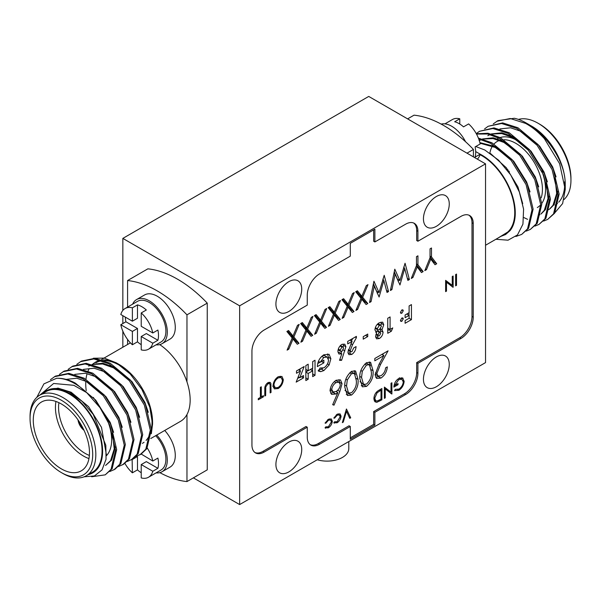 <?xml version="1.0" encoding="UTF-8"?>
<svg xmlns="http://www.w3.org/2000/svg" width="601" height="601" viewBox="0 0 601 601"><rect width="100%" height="100%" fill="white"/><g stroke="black" fill="none" stroke-linecap="round" stroke-linejoin="round"><path stroke-width="0.9" d="M348.79 441.555L348.79 448.571A21.734 12.546 180 0 1 317.245 459.765M485.533 163.863L239.641 305.819L122.844 238.394L368.736 96.43L485.533 163.863L485.533 362.606L239.641 504.57L193.387 477.863M122.844 347.235L122.844 331.174M122.844 323.548L122.844 315.69M122.844 310.424L122.844 238.394M239.641 504.57L239.641 305.819M417.913 231.295A17.384 10.037 120 0 0 414.307 223.332A17.384 10.037 120 0 0 405.615 224.196L374.881 241.94L374.881 229.161L350.293 243.36L350.293 256.139L319.559 273.883A17.384 10.037 120 0 0 307.261 295.174L307.261 305.113L264.23 329.957A17.384 10.037 120 0 0 251.939 351.247L251.939 444.943A17.384 10.037 120 0 0 255.538 452.906A17.384 10.037 120 0 0 264.23 452.042L307.261 427.198L307.261 437.137A17.384 10.037 120 0 0 310.86 445.101A17.384 10.037 120 0 0 319.559 444.237L350.293 426.492L350.293 439.271L374.881 425.072L374.881 412.294L405.615 394.549A17.384 10.037 120 0 0 417.913 373.259L417.913 363.32L460.937 338.476A17.384 10.037 120 0 0 473.235 317.178L473.235 223.482A17.384 10.037 120 0 0 469.636 215.526A17.384 10.037 120 0 0 460.937 216.39L417.913 241.234L417.913 231.295L416.681 230.581A17.384 10.037 120 0 0 413.676 223.016M436.349 196.512A18.255 10.54 120 0 0 424.426 212.596A18.255 10.54 120 0 0 427.221 227.231A18.255 10.54 120 0 0 436.349 226.322A18.255 10.54 120 0 0 448.278 210.237A18.255 10.54 120 0 0 445.484 195.61A18.255 10.54 120 0 0 436.349 196.512M436.349 356.934A18.255 10.54 120 0 0 424.426 373.018A18.255 10.54 120 0 0 427.221 387.645A18.255 10.54 120 0 0 436.349 386.743A18.255 10.54 120 0 0 448.278 370.652A18.255 10.54 120 0 0 445.484 356.025A18.255 10.54 120 0 0 436.349 356.934M288.818 442.111A18.255 10.54 120 0 0 276.896 458.195A18.255 10.54 120 0 0 279.69 472.822A18.255 10.54 120 0 0 288.818 471.92A18.255 10.54 120 0 0 300.748 455.828A18.255 10.54 120 0 0 297.946 441.202A18.255 10.54 120 0 0 288.818 442.111M288.818 281.689A18.255 10.54 120 0 0 276.896 297.773A18.255 10.54 120 0 0 279.69 312.407A18.255 10.54 120 0 0 288.818 311.498A18.255 10.54 120 0 0 300.748 295.414A18.255 10.54 120 0 0 297.946 280.787A18.255 10.54 120 0 0 288.818 281.689M417.913 241.234L416.681 240.52L416.681 230.581M350.293 437.851L373.649 424.366L373.649 411.587L404.39 393.843A17.384 10.037 120 0 0 416.681 372.545L416.681 362.606L459.712 337.762A17.384 10.037 120 0 0 472.003 316.472L472.003 222.776A17.384 10.037 120 0 0 468.998 215.211M416.681 362.606L417.913 363.32M373.649 411.587L374.881 412.294M373.649 424.366L374.881 425.072M310.266 444.702A17.384 10.037 120 0 0 318.327 443.53L349.061 425.778L350.293 426.492M254.944 452.515A17.384 10.037 120 0 0 263.005 451.336L306.029 426.492L307.261 427.198M374.881 241.94L373.649 241.226L373.649 229.875M456.512 274.071L455.633 274.582L455.633 285.851L456.512 285.34L456.512 274.071M335.809 394.008L337.83 392.626L332.676 404.706L334.021 405.157L339.85 391.506L342.029 383.701L340.482 379.907L336.117 380.253C332.563 382.634 330.527 386.105 330.024 390.673L331.542 394.346L335.809 394.008L333.352 392.588L334.066 392.152M351.517 371.358C346.559 375.708 344.313 380.951 344.786 387.089L347.363 395.496L351.517 395.052C356.446 390.688 358.624 385.474 358.046 379.434L355.567 370.93L351.517 371.358M366.535 362.696C361.577 367.046 359.33 372.282 359.796 378.42L362.38 386.826L366.535 386.383C371.463 382.018 373.634 376.812 373.056 370.764L370.584 362.26L366.535 362.696M318.275 371.012L320.716 371.666L323.894 370.547L329.16 364.875L330.866 358.699L329.048 354.274L323.826 354.793C320.01 357.355 317.854 361.081 317.358 365.971L317.373 366.602L323.864 362.861L323.864 360.164L320.13 362.32L323.781 357.512L327.019 357.032L328.529 360.044C328.251 363.259 326.726 365.851 323.954 367.812L320.04 368.037L318.477 371.133M341.796 353.854L339.527 360.307L341.593 360.322L345.883 346.754L344.794 344.2L341.856 344.381C339.512 346.018 338.183 348.347 337.875 351.352L338.911 354.004L341.796 353.854L339.34 352.434L338.13 352.704M356.393 336.372L347.716 341.383L347.716 343.885L352.096 341.36L347.881 352.186L348.918 354.665L351.788 354.44C354.447 352.554 355.867 349.932 356.055 346.582L353.719 347.934L351.923 351.668L350.751 351.833L350.218 350.653L352.539 344.696L356.393 337.739L356.393 336.372M367.737 334.058L363.229 336.665L363.229 339.167L367.737 336.568L367.737 334.058M383.746 324.788L382.679 322.151L379.299 322.767C376.752 324.24 375.294 326.613 374.904 329.889L376.692 332.744L375.572 336.455L376.534 338.821L379.306 338.551C381.53 337.131 382.784 335.005 383.077 332.165L381.996 329.679L383.746 324.788L381.289 323.368L381.026 322.136M376.091 332.443L375.693 332.165M387.75 333.292L391.364 331.204L392.753 327.898L390.087 329.438L390.087 316.922L387.75 318.267L387.75 333.292M403.263 310.762L402.888 309.861L401.851 309.936L400.431 312.4L400.807 313.286L401.851 313.211L403.263 310.762L401.844 309.943M403.263 318.838L402.888 317.944L401.851 318.027L400.431 320.476L400.807 321.37L401.851 321.302L403.263 318.838L401.851 318.027M445.626 291.628L446.498 291.124L446.498 282.252L453.131 287.293L453.131 276.024L452.252 276.528L452.252 285.377L445.626 280.359L445.626 291.628M283.304 379.659L281.944 376.444L278.158 376.752C275.16 378.825 273.455 381.785 273.042 385.639L274.402 388.892L278.24 388.554C281.23 386.466 282.921 383.498 283.304 379.659L282.042 378.93M264.786 396.029L265.665 395.526L265.762 386.969L267.866 383.851L269.398 383.596L270.127 384.7L270.165 392.926L271.043 392.423L270.871 383.34L270.052 382.349L267.821 382.724C265.627 384.437 264.613 386.601 264.786 389.23L264.786 396.029M258.28 398.636L258.28 399.785L263.411 396.825L263.411 395.668L261.285 396.9L261.285 386.789L260.406 387.292L260.406 397.404L258.28 398.636M405.104 317.689L409.101 315.375L409.101 318.267L405.104 320.581L405.104 323.278L411.437 319.612L411.437 304.594L409.101 305.939L409.101 312.678L405.104 314.992L405.104 317.689M325.058 427.799L328.326 427.844C330.61 426.372 331.94 424.156 332.315 421.211L331.301 418.927L328.401 419.28L325.058 423.104L325.795 423.239L328.386 420.294L330.475 419.949L331.444 421.804L328.394 426.793L325.795 426.845L325.058 427.799L325.577 428.265M333.818 422.743L337.086 422.788C339.37 421.316 340.699 419.1 341.075 416.155L340.053 413.871L337.153 414.224L333.818 418.048L334.554 418.183L337.138 415.238L339.234 414.893L340.196 416.748L337.146 421.737L334.554 421.789L333.818 422.743L334.336 423.209M346.514 411.347L349.767 418.349L350.706 417.808L346.454 408.996L342.33 422.646L343.261 422.105L346.514 411.347L345.86 410.971M402.332 377.856L402.963 378.217L398.733 378.525C395.751 380.478 394.136 383.333 393.895 387.097L398.027 384.715L398.027 383.558L394.774 385.436L398.658 379.727L401.806 379.208L403.279 381.875C402.963 384.888 401.513 387.299 398.936 389.095L395.27 389.335L394.526 390.59L398.906 390.274C401.971 388.238 403.722 385.256 404.157 381.319L402.602 377.991M384.392 398.365L385.264 397.862L385.264 388.99L391.897 394.031L391.897 382.762L391.018 383.265L391.018 392.115L384.392 387.097L384.392 398.365M381.89 399.808L381.89 388.539L378.863 390.289C375.835 392.025 374.175 394.812 373.882 398.658L375.039 401.821L376.819 402.324L381.89 399.808L380.884 399.229M374.814 358.489L374.814 360.803L383.889 355.559L379.006 364.394L375.062 374.761L376.602 378.45L380.959 378.059C384.738 375.437 386.856 371.711 387.322 366.873L385.572 367.88C385.324 371.087 383.814 373.694 381.049 375.693L378.172 376.128L376.812 373.574L380.501 364.529L388.073 350.834L374.814 358.489M288.563 330.505L286.88 331.482L292.191 337.995L287.09 350.143L288.773 349.166L293.033 339.024L297.292 344.253L298.975 343.276L293.874 337.018L299.185 324.375L297.503 325.351L293.033 335.989L288.563 330.505M302.326 322.564L300.643 323.533L305.954 330.047L300.853 342.194L302.536 341.225L306.795 331.083L311.055 336.305L312.738 335.335L307.637 329.078L312.948 316.434L311.258 317.403L306.795 328.041L302.326 322.564M316.088 314.616L314.406 315.593L319.709 322.106L314.616 334.246L316.299 333.277L320.558 323.135L324.818 328.356L326.501 327.387L321.4 321.129L326.711 308.486L325.021 309.462L320.558 320.093L316.088 314.616M329.851 306.668L328.169 307.644L333.472 314.158L328.379 326.305L330.062 325.329L334.321 315.187L338.581 320.416L340.264 319.439L335.163 313.189L340.474 300.538L338.784 301.514L334.321 312.152L329.851 306.668M308.185 364.206L305.849 365.558L305.849 380.576L308.185 379.231L308.185 373.454L312.685 370.855L312.685 376.632L315.022 375.279L315.022 360.254L312.685 361.607L312.685 368.158L308.185 370.757L308.185 364.206M296.503 373.259L300.545 370.93L296.173 382.123L303.513 377.879L303.513 375.572L299.801 377.713L304.181 366.52L296.503 370.945L296.503 373.259M424.817 270.623L426.485 269.661L430.752 259.129L435.026 264.725L436.702 263.764L431.488 256.92L431.488 247.995L430.031 248.837L430.031 257.761L424.817 270.623M411.264 278.451L412.932 277.482L417.199 266.949L421.474 272.553L423.149 271.592L417.935 264.748L417.935 255.816L416.478 256.657L416.478 265.589L411.264 278.451M394.797 269.173L390.41 290.486L391.905 289.629L395.105 274.101L399.958 284.979L404.691 268.467L407.876 280.404L409.386 279.533L405.059 263.253L399.898 280.592L394.797 269.173M373.942 281.215L369.555 302.528L371.05 301.664L374.25 286.136L379.111 297.014L383.844 280.509L387.021 292.447L388.531 291.575L384.204 275.288L379.043 292.634L373.942 281.215M357.377 290.779L355.694 291.755L360.998 298.269L355.897 310.416L357.587 309.44L361.84 299.298L366.099 304.527L367.789 303.55L362.681 297.292L367.992 284.649L366.31 285.625L361.84 296.263L357.377 290.779M343.614 298.727L341.931 299.696L347.235 306.209L342.142 318.357L343.825 317.388L348.084 307.246L352.336 312.467L354.027 311.498L348.918 305.24L354.229 292.597L352.547 293.566L348.084 304.204L343.614 298.727M342.728 299.238L345.62 302.784L348.084 304.204M342.795 316.795L343.825 317.388M347.055 306.653L348.084 307.246M350.766 310.537L351.562 310.078L354.027 311.498M351.562 310.078L346.461 303.821L348.918 305.24M346.461 303.821L346.649 303.377M356.491 291.29L359.383 294.843L361.84 296.263M356.558 308.846L357.587 309.44M360.818 298.705L361.84 299.298M364.529 302.596L365.325 302.13L367.789 303.55M365.325 302.13L360.224 295.872L362.681 297.292M360.224 295.872L360.412 295.429M369.878 300.988L371.05 301.664M373.071 285.46L374.25 286.136M382.717 279.863L383.844 280.509M377.293 293.348L377.721 291.868M386.473 290.381L388.531 291.575M383.453 280.284L383.04 278.736M373.424 283.747L376.587 291.215L379.043 292.634M390.725 288.946L391.905 289.629M393.925 273.417L395.105 274.101M403.572 267.821L404.691 268.467M398.147 281.306L398.568 279.826M407.328 278.346L409.386 279.533M404.3 268.241L403.895 266.701M394.271 271.712L397.441 279.172L399.898 280.592M411.895 276.888L412.932 277.482M416.162 266.356L417.199 266.949M419.971 270.585L420.685 270.172L423.149 271.592M416.478 263.899L417.935 264.748M420.685 270.172L416.478 264.635M425.448 269.06L426.485 269.661M429.715 258.528L430.752 259.129M433.524 262.757L434.245 262.344L436.702 263.764M430.031 256.079L431.488 256.92M434.245 262.344L430.031 256.815M298.539 369.773L300.545 370.93M301.507 376.729L303.513 377.879M297.6 378.457L299.351 377.451M298.246 376.812L299.801 377.713M299.644 370.404L300.29 368.766M305.849 369.405L308.185 370.757M305.849 377.879L308.185 379.231M305.849 372.102L308.185 373.454M310.349 369.502L312.685 370.855M305.849 371.959L308.058 370.682M312.685 373.935L315.022 375.279M312.565 370.779L312.565 368.225M328.965 307.179L331.857 310.732L334.321 312.152M329.032 324.735L330.062 325.329M333.292 314.593L334.321 315.187M337.003 318.485L337.8 318.019L340.264 319.439M337.8 318.019L332.699 311.769L335.163 313.189M332.699 311.769L332.886 311.326M315.202 315.127L318.094 318.68L320.558 320.093M315.27 332.684L316.299 333.277M319.529 322.542L320.558 323.135M323.24 326.426L324.044 325.967L326.501 327.387M324.044 325.967L318.936 319.709L321.4 321.129M318.936 319.709L319.123 319.266M301.447 323.075L304.339 326.621L306.795 328.041M301.507 340.632L302.536 341.225M305.766 330.49L306.795 331.083M309.477 334.374L310.281 333.916L312.738 335.335M310.281 333.916L305.173 327.658L307.637 329.078M305.173 327.658L305.361 327.214M287.684 331.016L290.576 334.569L293.033 335.989M287.744 348.572L288.773 349.166M292.003 338.431L293.033 339.024M295.715 342.322L296.518 341.856L298.975 343.276M296.518 341.856L291.417 335.606L293.874 337.018M291.417 335.606L291.598 335.163M381.89 354.402L383.889 355.559M375.7 377.285L378.495 376.639L380.959 378.059M378.495 376.639L378.93 376.294M378.172 376.128L375.182 374.183M375.475 372.8L376.812 373.574M379.314 363.845L380.501 364.529M382.619 354.83L383.31 353.583M374.25 400.89L376.819 402.324M374.363 400.912L375.415 400.567M381.011 399.162L377.323 400.972L375.723 400.739L374.754 398.155L377.105 392.746L381.011 390.199L381.011 399.162M380.012 389.621L381.011 390.199M376.316 392.295L377.105 392.746M374.04 397.742L374.754 398.155M384.392 397.351L385.264 397.862M384.392 388.486L385.264 388.99M390.755 393.37L391.897 394.031M389.433 392.318L389.433 391.206M384.392 387.367L391.018 392.115M397.028 384.137L398.027 384.715M394.241 385.128L394.774 385.436M397.817 379.246L398.658 379.727M397.712 389.576L398.906 390.274M402.798 380.538L404.157 381.319M401.633 379.111L401.205 377.676M342.608 421.729L343.261 422.105M349.083 416.869L350.706 417.808M333.931 417.823L334.554 418.183M336.335 414.773L337.138 415.238M336.042 422.187L337.086 422.788M339.655 415.336L341.075 416.155M338.566 414.502L338.401 413.841M325.179 422.879L325.795 423.239M327.575 419.829L328.386 420.294M327.282 427.243L328.326 427.844M330.896 420.392L332.315 421.211M329.806 419.566L329.649 418.897M406.772 314.03L409.101 315.375M409.101 318.267L411.437 319.612M408.98 315.307L408.98 312.753M262.412 396.247L263.411 396.825M260.406 396.397L261.285 396.9M264.786 395.022L265.665 395.526M265.071 386.563L265.762 386.969M267.084 383.4L267.866 383.851M270.165 391.912L271.043 392.423M268.557 383.115L268.489 382.461M269.045 382.289L270.871 383.34M276.986 387.833L278.24 388.554M280.637 377.24L280.359 376.241M273.53 387.675L274.634 387.457M277.354 377.405L278.195 377.894L281.073 377.488L282.425 380.17C282.177 383.153 280.765 385.572 278.195 387.427L275.288 387.833L273.921 385.128C274.169 382.123 275.596 379.712 278.195 377.894M273.23 384.73L273.921 385.128M445.626 290.614L446.498 291.124M445.626 281.749L446.498 282.252M451.99 286.632L453.131 287.293M450.675 285.58L450.675 284.461M445.626 280.629L452.252 285.377M400.431 320.483L401.851 321.302M400.431 312.392L401.851 313.211M387.75 330.452L388.9 329.791L391.364 331.204M388.9 329.791L389.253 328.957M387.75 328.093L390.087 329.438M380.966 325.359L381.289 323.368M380.38 328.747L381.996 329.679M375.768 337.431L376.85 337.131L379.306 338.551M376.85 337.131L378.307 335.951M375.768 332.21L376.865 330.963L379.321 332.383L380.298 332.278L380.621 330.745L383.077 332.165M380.621 330.745L380.178 328.95M376.865 330.963L377.834 330.858L380.298 332.278L380.749 333.322L379.366 335.824L378.36 335.982L377.909 334.975L379.321 332.383M375.895 334.562L378.36 335.982M378.037 323.676L380.756 325.171L381.41 326.381L379.291 329.701L377.886 329.941L377.24 328.724L379.321 325.449L380.756 325.171M377.886 329.941L375.249 328.364M377.323 324.292L379.321 325.449M375.422 327.68L377.24 328.724M376.121 333.946L377.909 334.975M365.566 335.313L367.737 336.568M355.206 337.056L356.393 337.739M349.925 340.106L352.096 341.36M348.129 353.328L349.331 353.02L351.788 354.44M349.331 353.02L350.721 351.818M350.751 351.833L348.219 350.368M348.392 349.594L350.218 350.653M350.849 343.727L352.539 344.696M351.375 340.94L352.734 338.483M339.873 359.33L341.593 360.322M343.126 349.895L344.899 350.916M341.06 353.426L341.804 351.315M343.186 347.123L343.419 345.335L345.883 346.754M343.419 345.335L343.141 344.08M340.512 345.53L343.013 346.972L343.547 348.234L341.909 351.284L340.744 351.412L340.211 350.158L341.901 347.047L343.013 346.972M340.744 351.412L338.175 349.91M340.053 345.981L341.901 347.047M338.378 349.106L340.211 350.158M328.236 359.03L328.409 357.279L327.53 353.966M328.409 357.279L330.866 358.699M321.527 361.509L323.864 362.861M317.876 363.477L320.002 362.245M318.47 361.359L320.13 362.32M321.858 356.401L323.781 357.512M322.835 355.582L324.563 355.612L327.019 357.032M318.613 370.456L320.716 371.666M318.26 370.246L321.43 369.127L323.894 370.547M321.43 369.127L322.564 368.383M327.5 363.921L329.16 364.875M370.411 365.844L369.239 361.945M371.26 369.728L373.056 370.764M361.254 385.737L364.071 384.963L366.535 386.383M364.071 384.963L364.574 384.572M364.822 364.086L366.475 365.04L369.45 364.792L371.305 371.786C371.861 376.429 370.254 380.538 366.475 384.107L363.537 384.347L360.014 381.68M365.956 363.147L369.45 364.792M359.886 376.459L361.547 377.42L362.29 371.328L366.475 365.04M363.537 384.347L361.547 377.42M360.878 370.509L362.29 371.328M355.394 374.513L354.229 370.614M356.25 378.397L358.046 379.434M346.244 394.406L349.061 393.632L351.517 395.052M349.061 393.632L349.564 393.242M349.812 372.755L351.465 373.709L354.432 373.461L356.295 380.448C356.851 385.098 355.244 389.208 351.465 392.776L348.527 393.016L344.997 390.349M350.939 371.816L354.432 373.461M344.876 385.128L346.537 386.082L347.273 379.99L351.465 373.709M348.527 393.016L346.537 386.082M345.868 379.178L347.273 379.99M330.648 393.182L333.352 392.588M335.989 391.559L337.83 392.626M332.789 404.443L334.021 405.157M336.605 391.92L337.138 390.673M339.527 382.799L339.573 382.281L342.029 383.701M339.573 382.281L338.926 379.644M335.704 380.576L338.919 382.161L340.279 384.632C340.031 387.502 338.663 389.786 336.177 391.484L333.179 391.987L331.775 389.546C332.12 386.623 333.532 384.309 336.027 382.619L338.919 382.161M333.179 391.987L330.152 390.019M334.381 381.665L336.027 382.619M330.422 388.764L331.775 389.546M455.633 284.836L456.512 285.34M82.284 426.815A9.27 5.356 60 0 1 80.151 423.127M88.956 458.593A39.749 22.951 60 0 1 55.442 407.403A39.749 22.951 60 0 1 55.968 401.46M107.166 419.671A39.749 22.951 60 0 1 111.651 439.857A39.749 22.951 60 0 1 106.415 455.693M109.517 424.779A37.54 21.674 -120 0 1 111.651 438.054L111.651 439.857M58.913 402.678A37.54 21.674 -120 0 0 58.567 407.403A37.54 21.674 -120 0 0 89.369 455.438M89.481 452.651A39.749 22.951 -120 0 0 72.128 412.654A39.749 22.951 -120 0 0 41.507 402.009A39.749 22.951 -120 0 0 33.273 420.204A39.749 22.951 -120 0 0 50.619 460.201A39.749 22.951 -120 0 0 81.248 470.846A39.749 22.951 -120 0 0 89.481 452.651M62.94 473.498L61.377 472.596A44.301 25.58 -120 0 0 92.704 454.514A44.301 25.58 -120 0 0 61.377 400.258A44.301 25.58 -120 0 0 30.05 418.341A44.301 25.58 -120 0 0 61.377 472.596L62.94 473.498A46.51 26.85 60 0 0 86.191 475.804A46.51 26.85 60 0 0 93.32 438.535A46.51 26.85 60 0 0 62.94 397.554A46.51 26.85 60 0 0 39.681 395.248A46.51 26.85 60 0 0 30.05 416.538L30.05 418.341M125.271 369.299A46.51 26.85 -120 0 0 119.148 365.1A46.51 26.85 -120 0 0 104.627 360.615M102.178 360.75A46.51 26.85 -120 0 0 95.89 362.794L100.412 360.187M86.191 475.804L92.434 472.198A46.51 26.85 -120 0 0 99.563 434.929A46.51 26.85 -120 0 0 69.183 393.948A46.51 26.85 -120 0 0 45.931 391.642L39.681 395.248M39.651 395.263L53.639 383.483L73.818 385.309L86.709 392.626L100.006 407.673L109.637 425.065L115.587 450.202L111.08 469.298L105.228 474.85L91.668 476.758M36.804 397.381L43.911 383.874L56.584 378.292A55.202 31.868 60 0 1 74.802 383.603A55.202 31.868 60 0 1 86.709 392.626M88.264 474.61A47.254 27.285 -120 0 0 101.066 438.783A47.254 27.285 -120 0 0 69.183 393.339A47.254 27.285 -120 0 0 49.808 389.298C55.78 387.577 62.421 388.614 69.731 392.393L82.187 401.438L93.2 414.412L105.821 445.258L106.054 459.217L102.057 469.862L94.425 475.954L84.11 476.811M93.38 358.234L104.236 358.098L116.211 362.794L130.147 373.92L141.934 389.493L149.799 407.162L152.556 424.171L151.324 433.779M152.564 424.171L152.564 422.368A47.254 27.285 60 0 0 119.148 364.491L116.211 362.794M86.221 390.635A47.254 27.285 60 0 1 85.77 382.003M85.981 379.246A47.254 27.285 60 0 1 86.912 374.31M88.077 370.952A47.254 27.285 60 0 1 89.218 368.631M92.862 364.078A47.254 27.285 60 0 1 100.667 360.262M102.854 359.984A47.254 27.285 60 0 1 117.728 363.71M76.83 364.311L81.473 361.081L94.89 358.316L110.171 363.184L130.409 380.072L145.419 404.405L151.369 429.542L146.862 448.639L141.01 454.191L135.841 456.505M80.384 361.712L93.809 358.94L109.081 363.808L129.328 380.696L144.338 405.029L150.288 430.166L145.78 449.27L139.928 454.822M68.161 369.315L72.796 366.092L86.221 363.32L101.494 368.195L121.733 385.083L136.743 409.409L142.7 434.553L138.192 453.65L132.333 459.202L127.172 461.515M71.714 366.715L85.132 363.951L100.412 368.819L120.651 385.707L135.661 410.04L141.611 435.177L137.103 454.273L131.251 459.825M59.484 374.325L64.119 371.102L77.544 368.33L92.817 373.198L113.063 390.087L128.073 414.42L134.023 439.556L129.516 458.661L123.663 464.212L118.495 466.519M63.037 371.726L76.462 368.954L91.735 373.83L111.974 390.718L126.984 415.043L132.941 440.187L128.434 459.284L122.574 464.836M50.439 379.682L55.45 376.106L68.867 373.341L84.148 378.209L104.386 395.097L119.396 419.43L125.346 444.567L120.839 463.664L114.986 469.216L109.818 471.53M54.36 376.737L67.785 373.965L83.058 378.833L103.304 395.721L118.314 420.054L124.264 445.191L119.757 464.295L113.905 469.847M56.584 378.292C62.752 378.067 69.047 379.704 75.471 383.213L95.709 400.108L110.719 424.434L116.677 449.571L112.169 468.675L105.228 474.85M41.807 394.023L45.563 391.011L49.808 389.298M142.399 443.35A46.51 26.85 -120 0 0 144.067 442.246M146.096 440.405A46.51 26.85 -120 0 0 150.295 433.253M151.362 429.302A46.51 26.85 -120 0 0 150.295 408.875M159.836 472.641A110.404 63.744 -120 0 0 186.964 481.574L186.964 414.532A46.51 26.85 -120 0 0 186.964 381.875L186.964 314.834A110.404 63.744 -120 0 0 127.577 280.547L127.577 307.073M150.768 438.52L180.525 421.339A46.51 26.85 -120 0 0 186.964 414.532M186.964 481.574L207.247 469.862L207.247 303.122L186.964 314.834M207.247 303.122A110.404 63.744 -120 0 0 147.869 268.835L127.577 280.547M127.577 339.467L127.577 344.501M186.964 381.875A46.51 26.85 -120 0 0 159.738 344.621M112.515 432.975L114.22 448.939L110.539 460.727L105.581 465.444L111.628 460.103L115.384 446.919M88.708 366.107L91.006 364.987M92.486 364.469L102.606 363.973L113.424 367.812L126.886 377.969M45.563 391.011L57.989 388.103L71.136 392.228L88.557 406.614L101.509 427.379L106.445 455.092M93.275 397.374L110.178 422.368L113.604 432.352M66.072 379.389L76.785 378.239L88.482 382.213L105.904 396.6L118.855 417.357L122.273 427.341M74.749 374.378L85.462 373.229L97.159 377.203L114.581 391.597L127.532 412.354L130.95 422.33M83.419 369.375L94.132 368.225L105.829 372.192L123.258 386.586L136.202 407.343L139.627 417.327M92.096 364.364L102.809 363.214L114.506 367.188L131.927 381.575L144.879 402.332L148.297 412.316M78.01 419.866A10.157 5.867 -120 0 0 84.035 430.301M78.979 421.293A10.157 5.867 -120 0 0 83.284 428.746M508.837 172.164L509.43 171.818M508.882 171.052L508.288 171.398M507.357 170.128L507.935 169.79M541.764 203.431A39.749 22.951 -120 0 0 545.558 189.338A39.749 22.951 -120 0 0 541.794 170.939M519.73 142.084A39.749 22.951 -120 0 0 500.16 137.546M498.845 138.05A39.749 22.951 -120 0 0 497.583 138.696M489.853 153.052A37.54 21.674 60 0 1 493.038 145.232M494.045 144A37.54 21.674 60 0 1 499.581 140.416M501.196 140.01A37.54 21.674 60 0 1 502.053 139.868M503.946 139.748A37.54 21.674 60 0 1 542.433 189.338A37.54 21.674 60 0 1 541.216 197.812M539.623 124.144L538.06 123.243L539.623 124.144A44.301 25.58 60 0 1 570.95 178.399L570.95 180.202A46.51 26.85 -120 0 0 538.06 123.243L538.06 123.243A46.51 26.85 -120 0 0 518.438 119.411M564.016 199.524A46.51 26.85 -120 0 0 570.95 180.202M480.041 154.705A46.51 26.85 60 0 1 481.852 155.689A46.51 26.85 60 0 1 512.24 196.677A46.51 26.85 60 0 1 505.11 233.947L485.533 245.253M564.655 181.727A46.51 26.85 60 0 1 558.69 202.229M557.525 203.348A46.51 26.85 60 0 1 555.069 205.099M527.182 123.566L526.198 122.995A55.202 31.868 -120 0 1 544.416 138.718L559.621 163.682L565.233 189.503L565.233 184.109A47.254 27.285 60 0 0 564.88 178.324C562.701 158.867 545.761 133.828 527.182 123.558L526.198 122.995A55.202 31.868 -120 0 0 514.291 118.269L497.913 120.651L493.278 123.881M565.233 189.503L562.611 203.559L555.121 212.461M531.817 126.24A47.254 27.285 60 0 1 551.192 144.571C545.22 136.404 538.579 130.192 531.269 125.925L531.817 126.24M529.331 124.865L531.269 125.925M480.094 154.119A47.254 27.285 -120 0 1 481.852 155.088A47.254 27.285 -120 0 1 511.113 191.937A47.254 27.285 -120 0 1 510.106 230.581L497.831 238.146M495.9 239.266L508.048 240.19L517.469 234.931L522.938 224.143L523.591 209.163L519.339 191.974L510.67 174.861L498.605 160.189L484.789 149.995L475.752 146.524M515.831 236.486L521.676 234.42L527.528 228.868L532.035 209.772L526.085 184.627L511.068 160.302L490.829 143.414L478.734 138.966M521.676 234.42L528.61 228.245L533.117 209.14L527.167 184.004L512.157 159.671L491.918 142.783L478.396 138.11M526.266 231.1L530.345 229.409L536.205 223.857L540.705 204.761L534.755 179.624L519.745 155.291L499.506 138.403L487.689 134.008L476.495 134.061M530.345 229.409L537.286 223.234L541.794 204.137L535.837 178.993L520.827 154.667L500.588 137.779L488.057 133.257L476.338 133.768M534.943 226.089L539.022 224.406L544.874 218.854L549.382 199.75L543.432 174.613L528.422 150.288L508.183 133.392L492.903 128.524L479.485 131.296L476.247 133.61M539.022 224.406L545.963 218.223L550.463 199.126L544.514 173.989L529.504 149.657L509.265 132.768L493.984 127.9L479.478 131.296M523.869 217.562L527.588 219.327M543.612 221.078L547.699 219.395L553.551 213.843L558.059 194.747L552.101 169.602L537.091 145.277L516.852 128.389L501.58 123.513L488.155 126.285L484.601 128.884M547.699 219.395L554.633 213.22L559.14 194.115L553.19 168.979L538.18 144.653L517.942 127.758L502.661 122.889L488.155 126.285M544.416 138.718C538.248 131.942 531.953 126.826 525.529 123.378L510.249 118.51L496.832 121.274M564.842 178.099C563.302 166.605 558.795 155.494 551.327 144.781L551.192 144.571M510.106 230.581L505.471 234.578L500.986 236.328M407.613 118.878L414.036 115.167A110.404 63.744 60 0 1 473.423 149.446L473.423 156.869M466.992 153.157L473.423 149.446M551.327 144.781L537.474 130.92M549.682 209.028L554.092 204.64L557.848 191.456M556.068 176.889L552.65 166.913L539.698 146.156L522.277 131.762L510.58 127.788L499.867 128.937M541.013 214.039L545.415 209.651L549.171 196.467M547.398 181.9L543.973 171.916L531.021 151.159L513.6 136.773L501.903 132.798L491.19 133.948M489.905 134.519L487.802 135.691L490.108 134.571M538.721 186.911L535.296 176.927L522.352 156.17L504.93 141.776L493.226 137.809L482.513 138.959M481.228 139.53L479.313 140.634M530.044 191.914L526.626 181.938L513.675 161.181L496.253 146.787L479.883 142.64M522.72 203.656L517.949 186.941L506.327 167.762L490.461 153.473M505.614 234.488L509.986 230.694M549.134 209.366L548.6 209.659M549.72 208.863L553.01 205.272L556.684 193.484L554.986 177.52M539.375 215L539.923 214.662M541.043 213.866L544.333 210.275L548.007 198.488L546.309 182.524M525.98 147.553L512.518 137.396L501.7 133.557L491.58 134.053M517.311 152.556L503.841 142.407L493.023 138.568L482.911 139.064M481.431 139.582L479.297 140.604M508.634 157.567L495.171 147.41L480.034 143.218M537.324 207.533A39.749 22.951 -120 0 0 540.134 205.369M477.337 159.13A23.469 13.553 60 0 0 480.191 154.179L475.09 157.124A23.469 13.553 -120 0 0 475.692 152.361A23.469 13.553 -120 0 0 475.09 146.907L480.191 143.962A23.469 13.553 60 0 0 468.622 123.919L463.521 126.864A23.469 13.553 -120 0 0 454.672 121.755L459.773 118.81A23.469 13.553 60 0 0 452.463 119.509L444.92 123.866M480.191 154.179L475.676 151.572M459.773 124.024L459.773 118.81M465.542 141.716A25.475 14.709 -120 0 0 451.704 126.248A25.475 14.709 -120 0 0 441.164 124.099M141.227 344.666A23.469 13.553 60 0 1 137.479 341.826L132.378 344.771A23.469 13.553 -120 0 1 120.809 324.728L125.909 321.783A23.469 13.553 60 0 1 125.324 317.118M132.378 307.832L137.479 304.887A23.469 13.553 60 0 1 146.328 309.996L141.227 312.941A23.469 13.553 -120 0 1 152.797 332.984L157.898 330.032A23.469 13.553 60 0 1 158.499 335.493A23.469 13.553 60 0 1 157.898 340.256L146.328 333.578L141.227 336.522L141.227 349.88A23.469 13.553 -120 0 0 148.537 349.181L161.03 341.969A23.469 13.553 -120 0 0 165.891 331.226A23.469 13.553 -120 0 0 155.644 307.607A23.469 13.553 -120 0 0 137.554 301.319L125.068 308.531A23.469 13.553 -120 0 0 120.809 314.511L132.378 321.189L132.378 307.832A23.469 13.553 -120 0 0 125.068 308.531M157.898 340.256L152.797 343.201A23.469 13.553 -120 0 1 148.537 349.181M141.227 336.522L152.797 343.201M120.809 324.728L132.378 331.414L132.378 344.771M152.797 332.984L141.227 326.298L141.227 312.941M137.479 304.887L137.479 318.245L132.378 321.189M125.909 321.783L137.479 328.469L137.479 341.826M137.479 328.469L132.378 331.414M132.611 304.174A25.475 14.709 60 0 1 136.555 299.583L144.533 294.978A25.475 14.709 60 0 1 157.274 296.24A25.475 14.709 60 0 1 173.914 318.688A25.475 14.709 60 0 1 170.008 339.099L162.03 343.704A25.475 14.709 60 0 1 156.08 344.824M136.555 299.583A25.475 14.709 60 0 1 149.296 300.846A25.475 14.709 60 0 1 165.936 323.293A25.475 14.709 60 0 1 162.03 343.704M147.253 448.045A23.469 13.553 -120 0 1 152.797 461.035L157.898 458.082A23.469 13.553 60 0 1 158.499 463.544A23.469 13.553 60 0 1 157.898 468.307L152.797 471.252L141.227 464.573L141.227 477.93A23.469 13.553 -120 0 0 148.537 477.232A23.469 13.553 -120 0 0 152.797 471.252M148.537 477.232L161.03 470.02A23.469 13.553 -120 0 0 165.891 459.277A23.469 13.553 -120 0 0 155.674 435.687M152.797 461.035L141.227 454.063M141.227 472.717A23.469 13.553 60 0 1 137.479 469.877L132.378 472.822A23.469 13.553 -120 0 1 124.91 463.416M132.13 459.322L132.378 472.822M136.9 456.182L137.479 456.52L137.479 469.877M141.227 464.573L146.328 461.628L157.898 468.307M137.479 456.52L132.378 459.464M164.727 430.459A25.475 14.709 60 0 1 170.008 467.15L162.03 471.755A25.475 14.709 60 0 1 156.08 472.874M156.748 435.071A25.475 14.709 60 0 1 162.03 471.755M472.003 222.776L473.235 223.482M472.003 316.472L473.235 317.178M459.712 337.762L460.937 338.476M416.681 372.545L417.913 373.259M404.39 393.843L405.615 394.549M318.327 443.53L319.559 444.237M263.005 451.336L264.23 452.042M378.87 400.341L379.915 400.95M378.893 390.274L379.892 390.845M264.838 388.299L265.665 388.772M270.149 385.098L271.043 385.617M337.634 390.229L339.85 391.506M373.987 399.733L375.723 400.739M399.349 377.789L401.806 379.208M337.747 414.029L339.234 414.893M328.987 419.085L330.475 419.949M267.858 382.709L269.398 383.596M272.824 386.413L275.288 387.833M279.277 376.451L281.073 377.488M130.417 342.863L101.494 359.563M480.214 140.071L479.125 140.702"/></g></svg>
